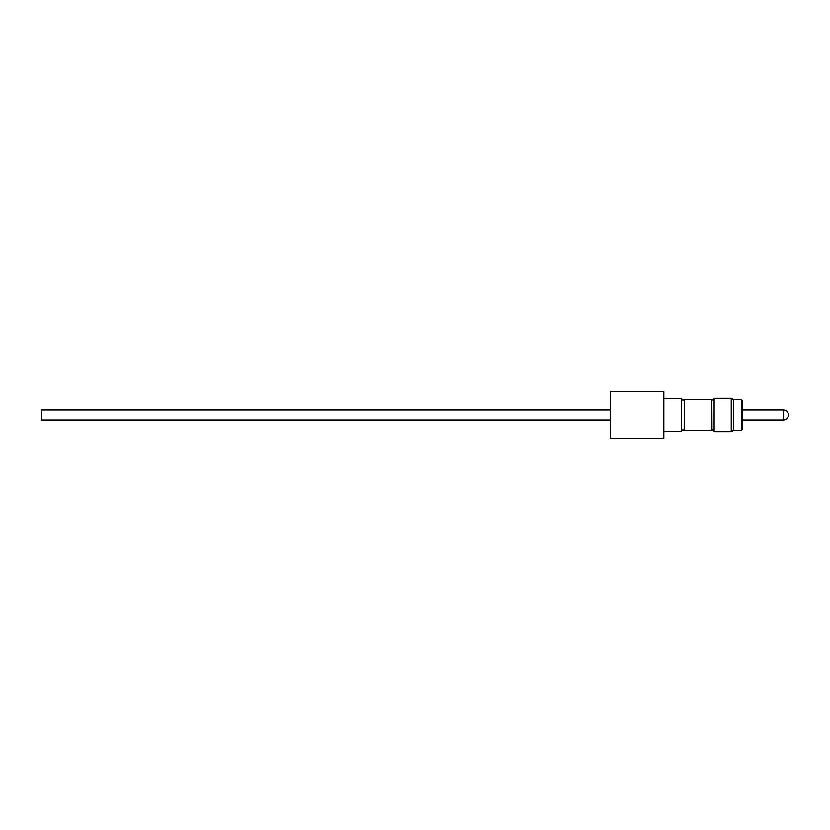 <?xml version="1.0" encoding="UTF-8"?>
<svg xmlns="http://www.w3.org/2000/svg" width="830" height="830" viewBox="0 0 830 830"><rect width="100%" height="100%" fill="white"/><g stroke="black" fill="none" stroke-linecap="round" stroke-linejoin="round"><path stroke-width="1.25" d="M731.24 404.272L731.24 398.307L714.122 398.307L714.122 431.693L731.24 431.693L731.24 404.272M731.24 398.307L733.388 399.541L733.388 430.459L731.24 431.693M742.477 400.714L742.477 429.286L741.408 430.355L741.408 399.645L742.477 400.714M788.5 414.896L788.5 414.896C788.21 411.898 786.57 410.259 783.582 409.968L783.582 420.032C786.57 419.741 788.21 418.102 788.5 415.104M681.523 429.982L684.159 429.982L684.314 399.749L684.314 430.251L711.829 430.251L711.829 399.749L684.314 399.749M714.122 429.982L711.984 429.982L711.829 399.749M663.824 398.358L681.523 398.358L681.523 431.642L663.824 431.642M610.309 420.032L41.5 420.032L41.5 409.968L610.309 409.968M610.309 422.429L610.309 438.282L663.824 438.282L663.824 391.719L610.309 391.719L610.309 422.429M742.477 420.032L783.582 420.032M733.388 399.645L741.408 399.645M742.477 409.968L783.582 409.968M714.122 400.019L711.984 400.019M684.159 400.019L681.523 400.019M733.388 430.355L741.408 430.355"/></g></svg>
